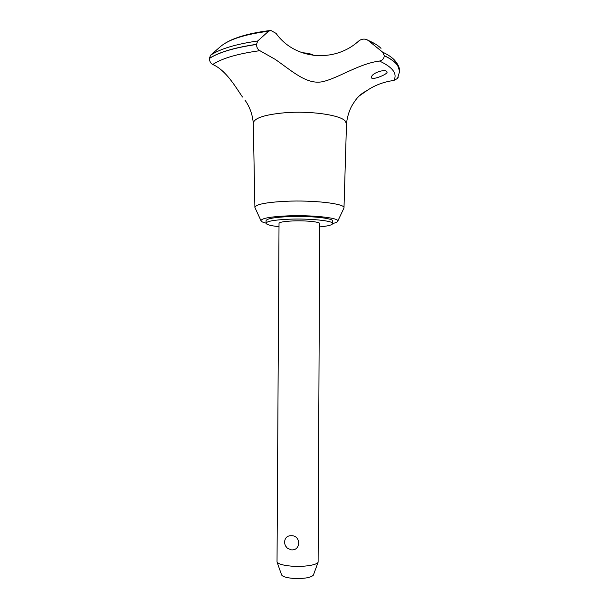 <?xml version="1.0" encoding="UTF-8"?>
<svg xmlns="http://www.w3.org/2000/svg" width="609" height="609" viewBox="0 0 609 609"><rect width="100%" height="100%" fill="white"/><g stroke="black" fill="none" stroke-linecap="round" stroke-linejoin="round"><path stroke-width="0.91" d="M319.695 226.906C328.038 226.091 332.369 224.965 332.689 223.549L332.697 221.014C333.557 218.212 309.943 215.708 289.1 216.591C274.476 217.284 266.795 218.639 266.064 220.671L266.042 223.198C266.377 224.614 270.693 225.779 279.006 226.685M332.689 223.549C333.549 220.808 309.928 218.349 289.085 219.21C274.461 219.887 266.78 221.219 266.042 223.198M343.727 208.537L343.994 207.821C345.288 203.695 313.62 199.95 285.552 201.297C266.004 202.355 255.788 204.373 254.897 207.357L255.148 208.034M332.689 223.503C335.894 222.78 337.592 221.981 337.782 221.105C339.411 217.847 311.899 214.848 287.471 215.891C270.282 216.72 261.451 218.319 260.979 220.702C261.177 221.569 262.867 222.384 266.042 223.145M359.211 95.978L366.664 90.771C363.299 92.484 360.566 94.471 358.442 96.747C357.902 97.432 356.242 98.422 351.462 106.484C348.828 111.797 347.168 117.522 346.491 123.673L344.998 120.757C339.426 114.873 310.217 110.747 285.347 112.711C264.862 114.576 254.174 118.032 253.291 123.087L253.298 123.185C252.507 114.736 249.918 107.321 245.518 100.904L244.963 100.112M259.853 50.676C257.805 49.641 256.686 47.578 256.488 44.472L257.721 40.978L268.599 31.219L270.845 30.45L276.09 33.396C294.863 59.926 334.744 63.001 358.754 40.986C360.992 39.273 363.421 38.732 366.039 39.357L368.125 40.4L382.597 52.123L384.302 55.754C383.967 58.7 382.368 60.458 379.514 61.045C358.876 63.663 338.49 78.135 322.458 81.72C306.632 84.902 292.038 70.956 275.146 59.324L259.853 50.676C237.754 53.706 222.041 58.312 212.724 64.493C226.129 70.225 235.919 87.529 242.481 97.037M366.664 90.771C374.581 85.298 383.64 81.857 393.84 80.449L397.532 78.462L399.641 71.375L397.685 65.506C395.332 62.049 390.871 58.761 384.302 55.647M399.641 71.207L397.685 65.605C395.332 62.148 390.871 58.867 384.302 55.754M386.928 71.71L387.096 72.197C387.187 74.45 373.37 79.886 371.68 78.081L371.49 77.48C370.995 73.263 385.132 68.505 386.928 71.71M279.029 223.366C279.508 222.148 284.228 221.333 293.173 220.93C305.802 220.412 320.189 221.889 319.702 223.579L318.104 562.214C317.053 565.091 303.175 567.169 291.239 566.126C283.071 565.373 278.336 563.995 277.026 562L279.029 223.366M284.616 541.98L284.639 541.431C285.233 537.503 287.494 535.6 291.406 535.714C301.082 535.402 301.006 550.886 291.33 549.858L287.372 548.229L285.53 545.877M313.46 574.888L313.369 575.147C310.605 577.812 303.693 578.877 292.632 578.344C286.344 577.735 282.683 576.609 281.632 574.98L281.548 574.744M301.858 52.732C307.743 53.029 311.884 54.018 314.282 55.693M393.84 80.449C397.593 73.742 392.82 67.279 379.514 61.045M397.532 78.462L398.21 77.229M256.488 44.472C234.716 47.624 219.012 52.29 209.359 58.472C209.648 61.524 210.767 63.534 212.724 64.493M256.488 44.358C234.716 47.517 219.012 52.184 209.367 58.373L209.359 58.472M268.599 31.219C244.978 34.294 228.961 39.402 220.534 46.528L210.63 55.175L209.367 58.373M381.013 48.355C378.219 45.515 373.918 42.866 368.125 40.4M399.626 70.872C399.664 67.987 398.225 64.714 395.317 61.067C392.805 57.931 388.565 54.947 382.597 52.123M257.721 40.978C235.858 44.145 220.161 48.88 210.63 55.175M260.979 220.702L254.92 207.54M254.897 207.357L253.291 123.087M313.369 575.147L318.104 562.214M284.639 541.431C284.494 544.141 285.408 546.41 287.372 548.229M281.632 574.98L277.026 562M375.41 44.061L367.455 39.95M225.3 43.148C229.288 40.925 230.75 39.897 239.596 36.829C248.175 34.051 258.292 31.957 269.954 30.549M343.994 207.821L346.498 123.574M337.782 221.105L343.978 208.004"/></g></svg>
